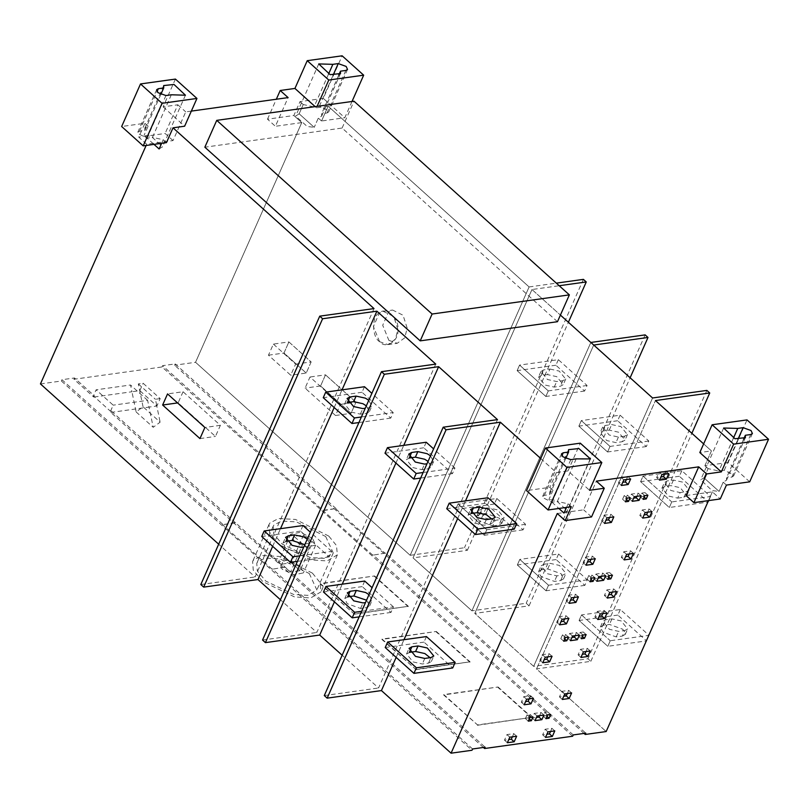 <?xml version="1.0" encoding="UTF-8"?>
<svg xmlns="http://www.w3.org/2000/svg" width="809" height="809" viewBox="0 0 809 809"><rect width="100%" height="100%" fill="white"/><g stroke="black" fill="none" stroke-linecap="round" stroke-linejoin="round"><path stroke-width="0.61" stroke-dasharray="4.04 3.03" d="M664.523 474.236L665.928 471.05L659.102 472.001L656.645 477.563L660.923 476.956M668.8 473.639L665.928 471.05M659.517 480.142L656.645 477.563M659.102 472.001L661.974 474.59M626.368 479.555L627.774 476.38L620.948 477.33L618.491 482.882L622.768 482.285M630.646 478.958L627.774 476.38M621.363 485.461L618.491 482.882M620.948 477.33L623.82 479.909M636.835 496.332L638.24 493.146L631.414 494.107L629.362 498.728L633.649 498.132M641.112 495.735L638.24 493.146M632.234 501.307L629.362 498.728M631.414 494.107L634.286 496.686M647.706 512.178L649.111 508.992L642.295 509.943L639.828 515.505L644.106 514.898M651.983 511.581L649.111 508.992M642.7 518.084L639.828 515.505M642.295 509.943L645.157 512.532M609.551 517.497L610.967 514.322L604.141 515.272L601.674 520.824L605.961 520.227M613.829 516.9L610.967 514.322M604.545 523.403L601.674 520.824M604.141 515.272L607.013 517.851M564.611 618.925L566.017 615.75L559.191 616.701L556.734 622.252L561.011 621.656M559.191 616.701L562.063 619.279M568.889 618.329L566.017 615.75M559.606 624.831L556.734 622.252M602.756 613.596L604.171 610.421L597.345 611.371L594.888 616.923L599.166 616.327M594.888 616.923L597.76 619.512M600.217 613.96L597.345 611.371M607.043 613L604.171 610.421M585.949 651.538L587.354 648.363L580.528 649.314L578.071 654.865L582.349 654.269M580.528 649.314L583.4 651.902M590.226 650.942L587.354 648.363M580.943 657.454L578.071 654.865M547.794 656.868L549.2 653.692L542.374 654.643L539.916 660.195L544.194 659.598M549.2 653.692L552.072 656.271M542.788 662.773L539.916 660.195M545.246 657.221L542.374 654.643M539.643 715.652L541.049 712.476L534.223 713.427L532.17 718.048L536.458 717.452M543.921 715.055L541.049 712.476M535.042 720.637L532.17 718.048M534.223 713.427L537.095 716.005M575.068 635.692L576.483 632.517L569.657 633.467L567.605 638.099L571.882 637.502M579.355 635.095L576.483 632.517M570.476 640.677L567.605 638.099M569.657 633.467L572.529 636.056M601.4 576.281L602.806 573.106L595.98 574.056L593.937 578.688L598.215 578.091M596.809 581.266L593.937 578.688M598.852 576.635L595.98 574.056M602.806 573.106L605.678 575.684M529.177 698.885L530.583 695.7L523.757 696.65L521.299 702.202L525.577 701.605M533.455 698.288L530.583 695.7M524.171 704.791L521.299 702.202M523.757 696.65L526.629 699.239M567.331 693.556L568.737 690.38L561.911 691.331L559.454 696.883L563.731 696.286M564.783 693.91L561.911 691.331M571.609 692.959L568.737 690.38M559.454 696.883L562.326 699.461M550.514 731.498L551.92 728.322L545.104 729.273L542.637 734.825L546.924 734.228M554.792 730.901L551.92 728.322M545.509 737.404L542.637 734.825M545.104 729.273L547.976 731.852M512.36 736.827L513.776 733.642L506.95 734.592L504.482 740.144L508.77 739.547M507.354 742.733L504.482 740.144M509.822 737.181L506.95 734.592M513.776 733.642L516.648 736.22M591.015 559.332L592.431 556.147L585.605 557.098L583.137 562.649L587.425 562.053M588.477 559.686L585.605 557.098M595.293 558.736L592.431 556.147M583.137 562.649L586.009 565.238M574.117 597.457L575.533 594.271L568.707 595.232L566.249 600.784L570.527 600.187M578.405 596.86L575.533 594.271M569.121 603.362L566.249 600.784M568.707 595.232L571.579 597.811M612.271 592.127L613.687 588.952L606.861 589.903L604.394 595.454L608.681 594.858M607.266 598.043L604.394 595.454M609.733 592.481L606.861 589.903M613.687 588.952L616.559 591.531M629.169 554.003L630.575 550.828L623.759 551.778L621.292 557.33L625.569 556.734M624.164 559.909L621.292 557.33M626.621 554.357L623.759 551.778M630.575 550.828L633.447 553.407M527.043 714.863L525.405 718.564L528.499 718.129L530.148 714.428L527.043 714.863L529.915 717.441M529.298 718.837L528.499 718.129M528.277 721.143L525.405 718.564M530.148 714.428L533.01 717.007M543.082 716.096L546.186 715.662L547.824 711.96L544.72 712.395L543.082 716.096L545.954 718.675M550.696 714.539L547.824 711.96M546.975 716.37L546.186 715.662M544.72 712.395L547.592 714.974M578.516 636.137L581.61 635.712L583.259 632.001L580.154 632.436L578.516 636.137L581.388 638.726M586.131 634.59L583.259 632.001M582.409 636.42L581.61 635.712M580.154 632.436L583.026 635.025M562.477 634.903L560.829 638.604L563.934 638.18L565.572 634.468L562.477 634.903L565.339 637.492M564.722 638.888L563.934 638.18M563.701 641.193L560.829 638.604M565.572 634.468L568.444 637.057M588.8 575.492L587.162 579.193L590.267 578.759L591.905 575.057L588.8 575.492L591.672 578.081M591.055 579.477L590.267 578.759M590.034 581.782L587.162 579.193M591.905 575.057L594.777 577.646M604.839 576.726L607.943 576.291L609.581 572.59L606.477 573.025L604.839 576.726L607.711 579.315M612.453 575.179L609.581 572.59M608.732 577.009L607.943 576.291M606.477 573.025L609.349 575.614M624.235 495.543L622.596 499.244L625.691 498.809L627.329 495.108L624.235 495.543L627.106 498.122M626.479 499.517L625.691 498.809M625.458 501.823L622.596 499.244M627.329 495.108L630.201 497.687M640.273 496.777L643.377 496.342L645.016 492.641L641.911 493.075L640.273 496.777L643.145 499.355M647.888 495.219L645.016 492.641M644.166 497.05L643.377 496.342M641.911 493.075L644.783 495.654M557.472 321.709L342.106 128.044L204.849 147.198M342.106 128.044L353.998 101.206M335.513 415.492L305.074 388.118L309.999 377.014L340.437 404.389L335.513 415.492L351.025 413.328L320.586 385.954L305.074 388.118M340.437 404.389L355.94 402.225L351.025 413.328L320.586 385.954L325.511 374.85L309.999 377.014M320.586 385.954L325.511 374.85L355.94 402.225L351.025 413.328M273.381 344.088L295.639 364.101L290.714 375.214L268.467 355.202L273.381 344.088L288.894 341.924L311.152 361.936L295.639 364.101M268.467 355.202L283.979 353.037L288.894 341.924L311.152 361.936L306.227 373.04L290.714 375.214M311.152 361.936L306.227 373.04L283.979 353.037L288.894 341.924M388.866 340.377L397.259 343.289L404.743 337.828L407.18 328.1L403.054 315.227L392.618 310.059L388.775 311.556L382.708 325.248L388.866 340.377M379.563 341.671L373.394 326.553L379.472 312.85L383.314 311.364L393.75 316.521L397.866 329.405L395.439 339.123L387.956 344.594L379.563 341.671C385.923 349.69 399.373 340.68 397.866 329.405C399.302 318.463 385.782 306.308 379.472 312.85C371.675 315.763 371.746 336.938 379.563 341.671M299.138 113.786L295.669 116.112L307.198 126.477L314.216 127.337L299.138 113.786L303.244 104.533L314.003 106.909L319.383 106.151L328.646 110.793L328.717 111.895L326.988 112.997L321.608 113.745L321.689 116.071L318.311 118.084L314.216 127.337L299.138 113.786L303.244 104.533L300.008 101.621L293.859 115.505L267.496 119.186L275.384 126.285L288.105 97.596M352.016 101.479L344.806 117.75L323.276 98.374L342.136 55.811M328.545 74.084L314.003 106.909M338.728 75.126L321.608 113.745M323.276 98.374L300.008 101.621L293.859 115.505L301.757 122.604L275.384 126.285M323.418 510.277L335.978 508.517L323.256 510.641L162.619 365.668L175.179 363.919L174.602 365.213L195.545 362.29L410.183 555.308L529.106 286.942L328.11 106.181L321.547 120.996L344.806 117.75M293.859 115.505L301.757 122.604L195.545 362.29L410.183 555.308L529.106 286.942L328.11 106.181L321.547 120.996L318.311 118.084L314.216 127.337M492.711 525.89L498.91 525.031L501.782 523.352L499.436 518.245L485.987 513.412L479.788 514.271L476.926 515.95L479.272 521.057L492.711 525.89L495.169 520.339L485.896 518.276L479.434 510.287L482.245 508.719L488.454 507.86L497.727 509.913L504.189 517.912L501.378 519.479L495.169 520.339M496.837 498.486L494.38 504.037L523.089 529.855L525.557 524.303L496.837 498.486L458.066 503.896L486.785 529.713L484.318 535.265L455.609 509.448L458.066 503.896L486.785 529.713L484.318 535.265L455.609 509.448L458.066 503.896M494.38 504.037L455.609 509.448M523.089 529.855L484.318 535.265M525.557 524.303L486.785 529.713M549.968 369.046L559.241 371.109L565.703 379.097L562.882 380.665L556.683 381.535L547.41 379.472L540.948 371.473L543.759 369.905L549.968 369.046L547.501 374.597L541.302 375.467L538.491 377.024L544.953 385.023L554.226 387.086L560.425 386.217L563.236 384.649L556.774 376.66L547.501 374.597M558.352 359.671L555.894 365.223L584.604 391.04L587.071 385.488L558.352 359.671L519.58 365.081L548.3 390.899L545.832 396.461L517.123 370.633L519.58 365.081L548.3 390.899L545.832 396.461L517.123 370.633L519.58 365.081M555.894 365.223L517.123 370.633M584.604 391.04L545.832 396.461M587.071 385.488L548.3 390.899M541.524 569.789L538.663 571.467L541.009 576.574L554.448 581.408L560.647 580.549L563.519 578.87L561.163 573.763L547.723 568.929L541.524 569.789L543.982 564.237L550.191 563.377L559.464 565.43L565.926 573.429L563.115 574.997L556.905 575.856L547.632 573.793L541.17 565.804L543.982 564.237M558.574 554.003L556.117 559.555L584.826 585.372L587.294 579.82L558.574 554.003L519.803 559.413L548.522 585.231L546.055 590.782L517.345 564.965L519.803 559.413L548.522 585.231L546.055 590.782L517.345 564.965L519.803 559.413M556.117 559.555L517.345 564.965M584.826 585.372L546.055 590.782M587.294 579.82L548.522 585.231M624.619 436.182L618.42 437.052L609.147 434.989L602.685 426.99L605.496 425.423L611.705 424.563L620.978 426.626L627.44 434.615L624.619 436.182L622.161 441.734L624.973 440.167L618.511 432.178L609.238 430.115L603.039 430.985L600.227 432.542L606.689 440.541L615.962 442.604L622.161 441.734M620.088 415.189L617.631 420.741L646.34 446.558L648.808 441.006L620.088 415.189L581.317 420.599L610.026 446.416L607.569 451.978L578.86 426.151L581.317 420.599L610.026 446.416L607.569 451.978L578.86 426.151L581.317 420.599M617.631 420.741L578.86 426.151M646.34 446.558L607.569 451.978M648.808 441.006L610.026 446.416M677.699 498.122L683.898 497.252L686.71 495.684L680.248 487.696L670.974 485.633L664.776 486.502L661.964 488.06L668.426 496.059L677.699 498.122L680.157 492.57L670.883 490.507L664.422 482.508L667.233 480.94L673.442 480.081L682.715 482.144L689.177 490.133L686.356 491.7L680.157 492.57M681.825 470.707L679.368 476.258L708.077 502.076L669.306 507.496L640.597 481.668L643.054 476.117L681.825 470.707L710.545 496.524L671.763 501.934L669.306 507.496L640.597 481.668L643.054 476.117L671.763 501.934L669.306 507.496M708.745 500.569L710.545 496.524M679.368 476.258L640.597 481.668M622.384 636.066L625.256 634.387L622.9 629.281L609.46 624.447L603.261 625.306L600.399 626.985L602.745 632.092L616.185 636.926L622.384 636.066L624.851 630.514L618.642 631.374L609.369 629.311L602.907 621.322L605.719 619.755L611.928 618.895L621.201 620.948L627.663 628.947L624.851 630.514M620.311 609.521L617.854 615.073L646.563 640.89L607.792 646.3L579.082 620.483L581.54 614.931L620.311 609.521L649.03 635.338L610.259 640.748L607.792 646.3L579.082 620.483L581.54 614.931L610.259 640.748L607.792 646.3M617.854 615.073L579.082 620.483M385.509 553.063L372.787 555.186L385.509 553.063L585.797 733.176M335.816 508.891L385.347 553.437M372.787 555.186L323.256 510.641M175.179 363.919L335.978 508.517M302.859 544.265L294.092 536.387L303.557 535.062L312.314 542.94L302.859 544.265L290.552 572.024L300.008 570.709L312.314 542.94M303.557 535.062L291.25 562.831L281.795 564.146L290.552 572.024M294.092 536.387L281.795 564.146M300.008 570.709L291.25 562.831M300.21 566.128L288.095 560.071L278.468 561.911L282.199 569.243L293.707 574.784L303.335 572.934L300.21 566.128M312.507 538.369L300.402 532.302L290.775 534.152L294.496 541.484L306.014 547.026L315.641 545.175L312.507 538.369M325.693 536.529L333.257 552.982L324.237 558.352L309.989 557.452L282.159 544.053L273.745 534.021L273.149 526.346L273.938 525.021L281.542 521.077L296.418 521.886L325.693 536.529M309.291 573.541L316.855 590.004L307.835 595.373L293.586 594.463L265.757 581.064L257.343 571.033L256.746 563.367L257.525 562.033L265.13 558.099L280.015 558.898L309.291 573.541M312.395 573.106L279.085 556.45L262.146 555.53L253.49 560.02L252.6 561.527L253.278 570.254L262.854 581.671L294.527 596.921L310.737 597.952L321.001 591.834L320.02 582.48L312.395 573.106M328.798 536.094L295.487 519.429L278.549 518.518L269.893 522.998L269.003 524.505L269.68 533.242L279.257 544.659L310.929 559.899L327.139 560.93L337.404 554.822L336.423 545.458L328.798 536.094M374.597 575.957L408.343 606.305L354.059 613.879L320.324 583.542L374.597 575.957L320.152 583.906L354.059 613.879M353.897 614.253L408.343 606.305M408.181 606.669L374.436 576.332M436.334 631.475L470.08 661.823L415.796 669.397L382.06 639.059L436.334 631.475L381.888 639.423L415.796 669.397M415.634 669.761L470.08 661.823M469.918 662.187L436.172 631.849M498.071 686.993L531.816 717.34L477.532 724.915L443.797 694.577L498.071 686.993L443.625 694.941L477.532 724.915M477.371 725.279L531.816 717.34M531.655 717.704L497.909 687.367M284.859 567.109L272.137 569.233L284.859 567.109L485.147 747.223M235.166 522.938L222.596 524.687L235.328 522.563L284.697 567.483M272.137 569.233L222.596 524.687M143.051 406.785L138.309 383.911L143.102 383.244L160.192 398.604L156.906 406.017L139.826 390.646L131.938 391.748L136.124 411.943L143.051 406.785L160.142 422.156L153.214 427.304L149.018 407.109L156.794 406.027L160.142 422.156M136.124 411.943L153.214 427.304M160.192 398.604L155.389 399.282L156.906 406.017M138.309 383.911L155.389 399.282M139.826 390.646L143.102 383.244M222.768 524.323L61.959 379.714L74.519 377.965L94.34 395.783L93.763 397.077L73.953 379.259L162.043 366.962L572.661 736.22M74.519 377.965L73.953 379.259M483.398 747.465L110.843 412.438L111.42 411.144L110.489 411.275L93.409 395.914L96.109 389.807L130.532 385.003L131.938 391.748L93.763 397.077M110.489 411.275L113.199 405.167L96.109 389.807M110.843 412.438L149.018 407.109L147.622 400.364L113.199 405.167M147.622 400.364L130.532 385.003M93.409 395.914L94.34 395.783M111.42 411.144L235.328 522.563M471.586 513.462L468.098 515.121L474.559 523.11L483.833 525.172L490.032 524.303L492.843 522.745M487.958 497.757L485.501 503.309L514.221 529.137M485.501 503.309L446.73 508.73M410.072 652.266L406.583 653.935L413.045 661.924L422.318 663.987L428.517 663.117L431.339 661.55M426.444 636.572L423.987 642.124L452.706 667.951M423.987 642.124L385.215 647.534M348.335 596.749L344.796 598.529L347.142 603.635L360.581 608.469L366.78 607.599L369.652 605.921L366.548 600.187M369.015 594.635L372.059 600.48L369.248 602.048L365.496 602.574M364.707 581.054L362.25 586.606L390.969 612.433L393.427 606.881L361.613 611.321M390.969 612.433L359.156 616.873M362.25 586.606L323.479 592.016M393.427 606.881L372.089 587.688M409.85 457.945L406.361 459.603L412.823 467.592L422.096 469.655L428.295 468.785L431.116 467.228L428.062 461.373M430.519 455.821L433.573 461.676L430.762 463.233L427 463.759M426.222 442.24L423.764 447.792L452.484 473.619L454.941 468.067L423.127 472.507M452.484 473.619L420.67 478.058M423.764 447.792L384.993 453.212M454.941 468.067L433.604 448.874M286.598 541.231L283.059 543.011L285.405 548.118L298.845 552.951L305.054 552.082L307.916 550.403L304.811 544.669M307.278 539.118L310.322 544.963L307.511 546.53L303.759 547.056M302.981 525.537L300.513 531.088L329.233 556.916L331.69 551.364L299.876 555.803M329.233 556.916L297.419 561.355M300.513 531.088L261.742 536.498M331.69 551.364L310.353 532.17M348.113 402.427L344.624 404.085L351.086 412.074L360.359 414.137L366.558 413.268L369.379 411.71L366.325 405.855M368.783 400.303L371.837 406.158L369.025 407.716L365.274 408.242M364.485 386.722L362.027 392.274L390.747 418.101L393.204 412.55L361.39 416.989M390.747 418.101L358.933 422.541M362.027 392.274L323.256 397.694M393.204 412.55L371.867 393.356M183.056 391.748L178.132 402.852L215.457 436.425L220.382 425.322L183.056 391.748L167.544 393.912M199.954 438.589L215.457 436.425M177.576 402.933L178.132 402.852M220.382 425.322L204.869 427.486M159.12 148.987L162.599 146.662L151.061 136.286L144.042 135.427L153.993 144.376M171.326 94.784L152.456 137.358L147.086 138.106L137.813 133.475L137.742 132.373L139.472 131.26L144.851 130.512L144.781 128.196L148.148 126.174L144.042 135.427M161.638 143.304L163.226 139.735L152.456 137.358M160.819 94.481L144.851 130.512M166.452 142.637L163.226 139.735M148.148 126.174L144.922 123.271L121.653 126.517M191.339 111.106L185.736 111.885L173.025 140.574L146.662 144.255L138.764 137.156L144.922 123.271M173.025 140.574L165.127 133.475L138.764 137.156M175.411 79.08L163.115 106.839L177.849 104.786L165.127 133.475M163.115 106.839L184.644 126.204M146.126 145.478L146.662 144.255M374.021 308.583L255.088 576.959L218.683 544.204M200.814 584.533L255.088 576.959M272.673 546.338L280.501 528.671M334.188 407.524L342.015 389.867M435.758 364.101L316.825 632.476L280.42 599.722M262.551 640.05L316.825 632.476M334.41 601.856L342.237 584.189M395.925 463.041L403.752 445.375M497.495 419.618L378.561 687.994L342.156 655.239M324.288 695.568L378.561 687.994M396.147 657.373L403.974 639.707M457.661 518.559L465.488 500.892M576.2 458.875L557.34 501.449L551.96 502.197L542.697 497.565L542.617 496.463L544.356 495.351L549.726 494.602L549.655 492.287L553.022 490.264L549.796 487.362L526.528 490.608M557.28 513.513L583.653 509.832L596.364 481.143M591.541 516.931L583.653 509.832M540.746 458.521L556.359 472.557L567.989 470.929L589.528 490.294M567.989 470.929L580.296 443.17M556.359 472.557L549.796 487.362M565.693 458.572L549.726 494.602M571.326 506.727L568.1 503.825L557.34 501.449M553.022 490.264L548.927 499.517L558.877 508.467M564.004 513.078L567.473 510.752L555.945 500.387L548.927 499.517M566.512 507.405L568.1 503.825M40.45 383.931L61.383 381.009L472.011 750.267M61.383 381.009L61.959 379.714M472.577 748.972L272.299 568.858M162.043 366.962L162.619 365.668M573.237 734.926L372.949 554.812M584.058 733.419L174.602 365.213M410.183 555.308L464.467 547.733L467.339 550.312L413.055 557.897L471.92 610.825L526.204 603.251L529.076 605.83L474.792 613.414L533.657 666.343L587.941 658.769L590.813 661.347L536.529 668.932L606.163 731.548L536.529 668.932L655.452 400.556L536.529 668.932M749.69 481.84L728.151 462.475L747.01 419.901M686.012 495.543L712.375 491.862L720.273 498.961L712.375 491.862L708.502 500.609L712.375 491.862M728.151 462.475L704.882 465.721L711.445 450.906L703.648 443.898L711.445 450.906L699.815 452.534M743.602 439.216L726.492 477.836L726.563 480.162L723.195 482.174L719.09 491.437L704.012 477.876L700.675 479.828L712.072 490.567L719.09 491.437L704.012 477.876L708.118 468.623L718.877 471L724.257 470.251L733.52 474.883L733.601 475.985L731.862 477.088L726.492 477.836M733.419 438.175L718.877 471M704.012 477.876L708.118 468.623L704.882 465.721L711.445 450.906M723.195 482.174L726.421 485.087L723.195 482.174L719.09 491.437M590.813 661.347L691.867 433.3M706.864 390.403L587.941 658.769M533.657 666.343L652.58 397.977L533.657 666.343L474.792 613.414L593.715 345.038L474.792 613.414M529.076 605.83L630.13 377.783M645.127 334.886L526.204 603.251M471.92 610.825L590.843 342.46L471.92 610.825L413.055 557.897L531.978 289.521L413.055 557.897M531.978 289.521L560.404 315.085L531.978 289.521L559.191 285.729M467.339 550.312L568.393 322.265M583.39 279.368L464.467 547.733M529.106 286.942L556.319 283.14M328.11 106.181L316.471 107.809L317.118 106.353M316.471 107.809L315.156 106.626M267.496 119.186L276.334 99.244M177.849 104.786L185.736 111.885M708.118 468.623L704.882 465.721M301.757 122.604L195.545 362.29M303.244 104.533L300.008 101.621M321.547 120.996L318.311 118.084M325.511 374.85L355.94 402.225M581.54 614.931L610.259 640.748M643.054 476.117L671.763 501.934M306.227 373.04L283.979 353.037M345.858 70.434L326.988 112.997M319.383 106.151L333.025 75.358M501.378 519.479L498.91 525.031M479.788 514.271L482.245 508.719M485.987 513.412L488.454 507.86M562.882 380.665L560.425 386.217M541.302 375.467L543.759 369.905M554.226 387.086L556.683 381.535M556.905 575.856L554.448 581.408M547.723 568.929L550.191 563.377M560.647 580.549L563.115 574.997M618.42 437.052L615.962 442.604M609.238 430.115L611.705 424.563M603.039 430.985L605.496 425.423M683.898 497.252L686.356 491.7M664.776 486.502L667.233 480.94M673.442 480.081L670.974 485.633M611.928 618.895L609.46 624.447M616.185 636.926L618.642 631.374M603.261 625.306L605.719 619.755M470.909 513.553L471.192 512.926M490.032 524.303L492.499 518.751M486.29 519.621L483.833 525.172M409.394 652.367L409.678 651.741M428.517 663.117L430.985 657.565M424.776 658.435L422.318 663.987M366.78 607.599L369.248 602.048M360.581 608.469L363.039 602.917M347.658 596.85L347.941 596.223M409.172 458.036L409.455 457.409M422.096 469.655L424.553 464.103M428.295 468.785L430.762 463.233M286.204 540.705L285.921 541.332M305.054 552.082L307.511 546.53M298.845 552.951L301.302 547.4M366.558 413.268L369.025 407.716M360.359 414.137L362.816 408.585M347.718 401.891L347.435 402.518M165.946 95.533L147.086 138.106M139.472 131.26L157.047 91.599M570.82 459.633L551.96 502.197M544.356 495.351L561.931 455.689M750.732 434.524L731.862 477.088M724.257 470.251L737.899 439.449M383.314 311.364L392.618 310.059M387.956 344.594L397.259 343.289M340.518 73.558L321.658 116.132M318.756 63.921L295.791 115.738M347.536 69.443L328.676 112.016M476.926 515.95L479.383 510.398M501.782 523.352L504.24 517.8M565.754 378.986L563.297 384.538M540.897 371.584L538.43 377.136M538.663 571.467L541.12 565.916M563.519 578.87L565.976 573.318M627.491 434.504L625.033 440.056M602.634 427.101L600.167 432.653M661.904 488.171L664.371 482.619M686.77 495.573L689.228 490.021M625.256 634.387L627.713 628.836M600.399 626.985L602.857 621.433M290.775 534.152L278.468 561.911M315.641 545.175L303.335 572.934M333.257 552.982L316.855 590.004M273.149 526.346L256.746 563.367M269.003 524.505L252.6 561.527M337.404 554.822L321.001 591.834M492.903 522.634L495.361 517.082M468.047 515.232L470.504 509.68M431.389 661.438L433.846 655.887M406.533 654.046L408.99 648.494M369.652 605.921L372.11 600.369M344.796 598.529L347.253 592.977M408.767 454.162L406.31 459.714M433.624 461.565L431.167 467.117M307.916 550.403L310.373 544.851M283.059 543.011L285.516 537.459M369.43 411.599L371.887 406.047M344.573 404.197L347.031 398.645M163.671 85.562L144.801 128.135M185.433 95.209L162.467 147.026M156.653 89.678L137.783 132.251M561.527 453.778L542.667 496.342M568.545 449.652L549.685 492.226M590.307 459.3L567.342 511.116M752.421 433.533L733.551 476.107M745.402 437.649L726.533 480.222M723.64 428.012L700.675 479.828"/><path stroke-width="1.21" d="M660.923 476.956L663.471 476.602L664.523 474.236M666.343 479.191L668.8 473.639L661.974 474.59L659.517 480.142L666.343 479.191L663.471 476.602M622.768 482.285L625.317 481.931L626.368 479.555M628.189 484.51L630.646 478.958L623.82 479.909L621.363 485.461L628.189 484.51L625.317 481.931M633.649 498.132L636.187 497.778L636.835 496.332M639.059 500.356L641.112 495.735L634.286 496.686L632.234 501.307L639.059 500.356L636.187 497.778M644.106 514.898L646.654 514.544L647.706 512.178M649.526 517.133L651.983 511.581L645.157 512.532L642.7 518.084L649.526 517.133L646.654 514.544M605.961 520.227L608.499 519.874L609.551 517.497M611.371 522.452L613.829 516.9L607.013 517.851L604.545 523.403L611.371 522.452L608.499 519.874M561.011 621.656L563.56 621.302L564.611 618.925M566.431 623.881L568.889 618.329L562.063 619.279L559.606 624.831L566.431 623.881L563.56 621.302M599.166 616.327L601.704 615.973L602.756 613.596M604.576 618.551L607.043 613L600.217 613.96L597.76 619.512L604.576 618.551L601.704 615.973M582.349 654.269L584.897 653.915L585.949 651.538M587.769 656.493L590.226 650.942L583.4 651.902L580.943 657.454L587.769 656.493L584.897 653.915M544.194 659.598L546.742 659.244L547.794 656.868M549.614 661.823L552.072 656.271L545.246 657.221L542.788 662.773L549.614 661.823L546.742 659.244M536.458 717.452L538.996 717.098L539.643 715.652M541.868 719.686L543.921 715.055L537.095 716.005L535.042 720.637L541.868 719.686L538.996 717.098M571.882 637.502L574.43 637.148L575.068 635.692M577.302 639.727L579.355 635.095L572.529 636.056L570.476 640.677L577.302 639.727L574.43 637.148M598.215 578.091L600.753 577.737L601.4 576.281M603.625 580.316L605.678 575.684L598.852 576.635L596.809 581.266L603.625 580.316L600.753 577.737M525.577 701.605L528.125 701.251L529.177 698.885M530.997 703.84L533.455 698.288L526.629 699.239L524.171 704.791L530.997 703.84L528.125 701.251M563.731 696.286L566.28 695.932L567.331 693.556M569.152 698.511L571.609 692.959L564.783 693.91L562.326 699.461L569.152 698.511L566.28 695.932M546.924 734.228L549.463 733.874L550.514 731.498M552.335 736.453L554.792 730.901L547.976 731.852L545.509 737.404L552.335 736.453L549.463 733.874M508.77 739.547L511.308 739.193L512.36 736.827M514.18 741.782L516.648 736.22L509.822 737.181L507.354 742.733L514.18 741.782L511.308 739.193M587.425 562.053L589.963 561.699L591.015 559.332M592.835 564.288L595.293 558.736L588.477 559.686L586.009 565.238L592.835 564.288L589.963 561.699M570.527 600.187L573.065 599.833L574.117 597.457M575.937 602.412L578.405 596.86L571.579 597.811L569.121 603.362L575.937 602.412L573.065 599.833M608.681 594.858L611.22 594.504L612.271 592.127M614.092 597.082L616.559 591.531L609.733 592.481L607.266 598.043L614.092 597.082L611.22 594.504M625.569 556.734L628.118 556.38L629.169 554.003M630.99 558.958L633.447 553.407L626.621 554.357L624.164 559.909L630.99 558.958L628.118 556.38M531.371 720.708L533.01 717.007L529.915 717.441L528.277 721.143L531.371 720.708L529.298 718.837M549.058 718.24L550.696 714.539L547.592 714.974L545.954 718.675L549.058 718.24L546.975 716.37M584.482 638.291L586.131 634.59L583.026 635.025L581.388 638.726L584.482 638.291L582.409 636.42M566.806 640.758L568.444 637.057L565.339 637.492L563.701 641.193L566.806 640.758L564.722 638.888M593.128 581.347L594.777 577.646L591.672 578.081L590.034 581.782L593.128 581.347L591.055 579.477M610.815 578.88L612.453 575.179L609.349 575.614L607.711 579.315L610.815 578.88L608.732 577.009M628.563 501.388L630.201 497.687L627.106 498.122L625.458 501.823L628.563 501.388L626.479 499.517M646.249 498.92L647.888 495.219L644.783 495.654L643.145 499.355L646.249 498.92L644.166 497.05M216.741 120.359L353.998 101.206L569.364 294.87L432.107 314.023L216.741 120.359L204.849 147.198L420.215 340.862L557.472 321.709L569.364 294.87M420.215 340.862L432.107 314.023M315.156 106.626L294.941 88.444L307.238 60.675L342.136 55.811L363.676 75.176L352.016 101.479M307.238 60.675L328.778 80.051L363.676 75.176M338.243 63.587L346.161 66.439L347.536 69.443L345.858 70.434L340.478 71.182L340.518 73.558L330.163 74.661L318.756 63.921L332.863 64.336L338.243 63.587L333.025 75.358M332.863 64.336L328.545 74.084M340.478 71.182L338.728 75.126M707.835 502.116L708.745 500.569M646.32 640.93L648.858 635.186M492.216 519.378L486.391 514.746L477.118 512.684L470.909 513.553L473.366 508.001L479.575 507.132L488.848 509.195L495.31 517.194L492.499 518.751L486.29 519.621L477.017 517.558L470.555 509.569L473.366 508.001M449.187 503.168L477.907 528.995L475.439 534.547L446.73 508.73L449.187 503.168L487.958 497.757L516.678 523.585L477.907 528.995M475.439 534.547L514.221 529.137L516.678 523.585M430.701 658.192L424.877 653.561L415.604 651.498L409.394 652.367L411.862 646.816L418.061 645.946L427.334 648.009L433.796 655.998L430.985 657.565L424.776 658.435L415.502 656.372L409.041 648.383L411.862 646.816M387.673 641.982L416.392 667.809L413.935 673.361L385.215 647.534L387.673 641.982L426.444 636.572L455.164 662.399L416.392 667.809M413.935 673.361L452.706 667.951L455.164 662.399M366.548 600.187L353.867 595.98L347.658 596.85L350.125 591.298L356.324 590.428L365.597 592.491L369.015 594.635M365.496 602.574L363.039 602.917L353.766 600.854L347.304 592.866L350.125 591.298M325.936 586.464L354.655 612.292L352.198 617.843L323.479 592.016L325.936 586.464L364.707 581.054L372.089 587.688M361.613 611.321L354.655 612.292M359.156 616.873L352.198 617.843M427 463.759L424.553 464.103L415.28 462.04L408.818 454.051L411.629 452.484L417.838 451.614L427.112 453.677L430.519 455.821M428.062 461.373L424.654 459.229L415.381 457.166L409.172 458.036L411.629 452.484M387.45 447.65L416.17 473.477L413.702 479.029L384.993 453.212L387.45 447.65L426.222 442.24L433.604 448.874M423.127 472.507L416.17 473.477M420.67 478.058L413.702 479.029M304.811 544.669L292.13 540.463L285.921 541.332L288.388 535.78L294.587 534.911L303.86 536.974L307.278 539.118M303.759 547.056L301.302 547.4L292.029 545.337L285.567 537.348L288.388 535.78M264.199 530.947L292.919 556.774L290.461 562.326L261.742 536.498L264.199 530.947L302.981 525.537L310.353 532.17M299.876 555.803L292.919 556.774M297.419 561.355L290.461 562.326M366.325 405.855L362.917 403.711L353.644 401.648L347.435 402.518L349.892 396.966L356.102 396.097L365.375 398.159L368.783 400.303M365.274 408.242L362.816 408.585L353.543 406.522L347.081 398.534L349.892 396.966M325.714 392.132L354.433 417.96L351.966 423.512L323.256 397.694L325.714 392.132L364.485 386.722L371.867 393.356M361.39 416.989L354.433 417.96M358.933 422.541L351.966 423.512M162.619 405.016L199.954 438.589L204.869 427.486L167.544 393.912L162.619 405.016L178.132 402.852M153.993 144.376L159.12 148.987L161.638 143.304M140.513 83.944L121.653 126.517L143.193 145.883L162.053 103.309L196.951 98.445L175.411 79.08L140.513 83.944L162.053 103.309M158.342 88.697L163.711 87.948L163.671 85.562L174.026 84.47L185.433 95.209L171.326 94.784L165.946 95.533L158.028 92.691L156.653 89.678L158.342 88.697L157.047 91.599M163.711 87.948L160.819 94.481M143.193 145.883L166.452 142.637L173.015 127.832L374.021 308.583L319.737 316.157L200.814 584.533L203.686 587.112L322.609 318.746L319.737 316.157M196.951 98.445L184.644 126.204L173.015 127.832M218.683 544.204L40.45 383.931L146.126 145.478M280.42 599.722L257.96 579.537L272.673 546.338M280.501 528.671L334.188 407.524M342.015 389.867L376.893 311.172L322.609 318.746M257.96 579.537L203.686 587.112M376.893 311.172L435.758 364.101L381.474 371.675L262.551 640.05L265.423 642.629L384.346 374.264L381.474 371.675M342.156 655.239L319.697 635.055L334.41 601.856M342.237 584.189L395.925 463.041M403.752 445.375L438.63 366.679L384.346 374.264M319.697 635.055L265.423 642.629M438.63 366.679L497.495 419.618L443.211 427.192L324.288 695.568L327.16 698.147L446.083 429.781L443.211 427.192M565.178 520.612L591.541 516.931L604.262 488.242L589.528 490.294L601.825 462.536L580.296 443.17L545.397 448.034L526.528 490.608L548.067 509.973L571.326 506.727L565.178 520.612L557.28 513.513L451.068 753.189L381.433 690.573L396.147 657.373M403.974 639.707L457.661 518.559M465.488 500.892L500.367 422.197L446.083 429.781M381.433 690.573L327.16 698.147M576.2 458.875L570.82 459.633L562.912 456.782L561.527 453.778L563.216 452.787L568.596 452.039L568.545 449.652L578.91 448.56L590.439 458.925L576.2 458.875M548.067 509.973L566.927 467.41L601.825 462.536M545.397 448.034L566.927 467.41M733.652 444.141L768.55 439.267L747.01 419.901L712.122 424.776L733.652 444.141L721.355 471.9L706.621 473.953L698.723 466.854L596.364 481.143L604.262 488.242M568.596 452.039L565.693 458.572M558.877 508.467L564.004 513.078L566.512 507.405M500.367 422.197L540.746 458.521M606.163 731.548L708.502 500.609L606.163 731.548L585.22 734.471L585.797 733.176L573.237 734.926L572.661 736.22L484.571 748.517L485.147 747.223L472.577 748.972L472.011 750.267L451.068 753.189M484.571 748.517L483.398 747.465M585.22 734.471L584.058 733.419M768.55 439.267L749.69 481.84L726.421 485.087L720.273 498.961L726.421 485.087M698.723 466.854L686.012 495.543L693.91 502.642L720.273 498.961M706.621 473.953L693.91 502.642M721.355 471.9L699.815 452.534L712.122 424.776M743.117 427.678L751.035 430.53L752.421 433.533L750.732 434.524L745.352 435.272L745.402 437.649L735.037 438.751L723.64 428.012L737.747 428.426L743.117 427.678L737.899 439.449M745.352 435.272L743.602 439.216M737.747 428.426L733.419 438.175M655.452 400.556L703.648 443.898L655.452 400.556L709.736 392.982L691.867 433.3M630.13 377.783L647.999 337.464L593.715 345.038L652.58 397.977L706.864 390.403L709.736 392.982M590.843 342.46L560.404 315.085L590.843 342.46L645.127 334.886L647.999 337.464M568.393 322.265L586.262 281.947L559.191 285.729M556.319 283.14L583.39 279.368L586.262 281.947M317.118 106.353L328.778 80.051M276.334 99.244L280.207 90.497L294.941 88.444M191.339 111.106L288.105 97.596L280.207 90.497M652.58 397.977L593.715 345.038M586.667 338.698L604.707 354.918M477.118 512.684L479.575 507.132M415.604 651.498L418.061 645.946M356.324 590.428L353.867 595.98M417.838 451.614L415.381 457.166M292.13 540.463L294.587 534.911M353.644 401.648L356.102 396.097M561.931 455.689L563.216 452.787"/></g></svg>
